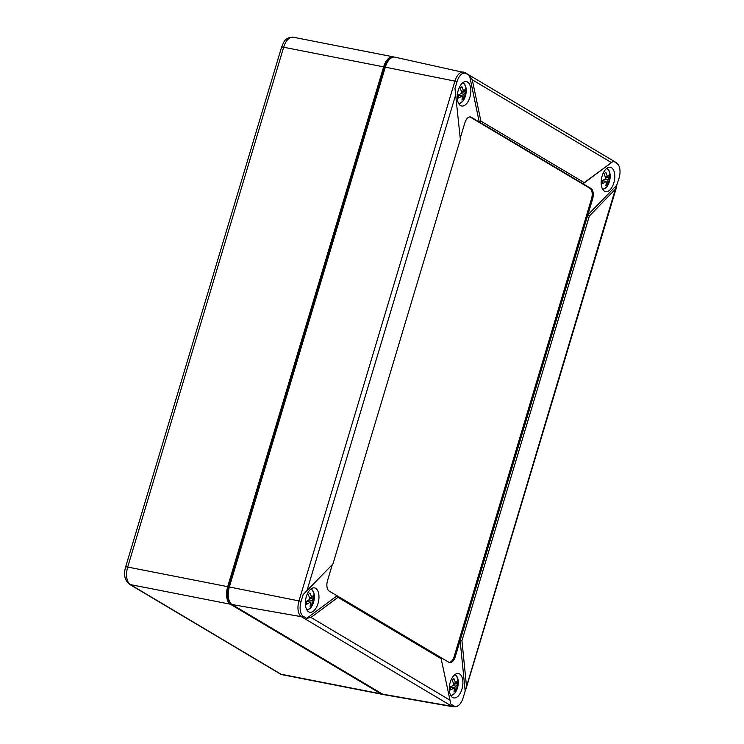 <?xml version="1.0" encoding="UTF-8"?>
<svg xmlns="http://www.w3.org/2000/svg" width="744" height="744" viewBox="0 0 744 744"><rect width="100%" height="100%" fill="white"/><g stroke="black" fill="none" stroke-linecap="round" stroke-linejoin="round"><path stroke-width="1.12" d="M393.939 57.074A14.313 7.496 101.1 0 0 393.12 56.814A14.313 7.496 101.1 0 0 383.634 66.858L227.683 586.663A14.313 7.496 101.1 0 0 230.352 604.202L381.002 693.845A14.313 7.496 101.1 0 0 382.304 694.347A14.313 7.496 101.1 0 0 383.16 694.422M390.461 58.525A12.88 6.752 101.1 0 0 384.304 67.258L228.362 587.062A12.88 6.752 101.1 0 0 229.84 602.119M480.894 121.123L584.263 182.633L583.045 183.768L479.229 121.997L480.894 121.123L472.282 79.794L469.557 75.618L466.153 73.591A12.118 6.352 101.1 0 0 457.021 81.663L454.965 88.517L460.35 139.286L332.949 563.933L303.124 594.623L301.069 601.468A12.118 6.352 101.1 0 0 303.329 616.32L306.733 618.348L310.973 617.455L450.008 700.178L440.904 657.557L329.136 591.052A8.584 4.501 101.1 0 1 327.546 580.525L332.326 564.566M441.397 658.849L338.018 597.339L337.088 595.777L306.733 618.348M338.018 597.339L310.973 617.455M460.238 138.217L464.814 122.993A8.584 4.501 101.1 0 1 470.496 116.966A8.584 4.501 101.1 0 1 471.278 117.264L479.229 121.997L469.557 75.618M450.008 700.178L450.576 703.936L453.98 705.963A12.118 6.352 101.1 0 0 458.453 705.452A12.118 6.352 101.1 0 0 463.112 697.891L615.372 189.227L589.341 216.039L587.797 215.016L592.596 199.02A8.584 4.501 101.1 0 0 590.996 188.502L583.045 183.768L613.4 161.206L584.263 182.633M615.372 189.227L619.064 178.086A12.118 6.352 101.1 0 0 618.469 164.945A12.118 6.352 101.1 0 0 616.804 163.234L613.4 161.206M589.341 216.039L461.94 640.686L460.127 640.565L587.797 215.016L617.009 184.93M461.94 640.686L466.432 685.661M465.167 691.037L460.127 640.565L455.328 656.561L454.249 656.348L591.517 198.815A8.584 4.501 101.1 0 0 589.918 188.288L470.208 117.059A8.584 4.501 101.1 0 0 469.948 116.92M602.138 175.993A12.415 6.501 101.1 0 0 605.476 191.617A12.415 6.501 101.1 0 0 614.358 180.708A12.415 6.501 101.1 0 0 610.247 167.261A12.415 6.501 101.1 0 0 602.138 175.993M458.22 90.35A12.415 6.501 101.1 0 0 461.55 105.974A12.415 6.501 101.1 0 0 470.431 95.074A12.415 6.501 101.1 0 0 466.33 81.617A12.415 6.501 101.1 0 0 458.22 90.35M306.323 596.623A12.415 6.501 101.1 0 0 309.662 612.247A12.415 6.501 101.1 0 0 318.544 601.347A12.415 6.501 101.1 0 0 314.442 587.89A12.415 6.501 101.1 0 0 306.323 596.623M450.25 682.257A12.415 6.501 101.1 0 0 453.58 697.891A12.415 6.501 101.1 0 0 462.47 686.982A12.415 6.501 101.1 0 0 458.36 673.534A12.415 6.501 101.1 0 0 450.25 682.257M440.904 657.557L448.855 662.281A8.584 4.501 101.1 0 0 449.636 662.588A8.584 4.501 101.1 0 0 455.328 656.561M466.153 73.591A3.432 2.874 -59.2 0 0 465.353 72.819L394.869 57.158A14.313 7.496 101.1 0 0 385.308 67.183L229.357 586.988A14.313 7.496 101.1 0 0 232.026 604.528L382.676 694.171A14.313 7.496 -78.9 0 0 384.062 694.691L453.263 706.8A12.871 6.743 -78.9 0 1 452.017 706.335L382.676 694.171M449.106 662.42A8.584 4.501 101.1 0 0 454.249 656.348M454.231 687.698A19.967 14.034 48.5 0 1 453.97 691.994A18.842 13.29 37.9 0 0 455.728 690.441A19.967 14.034 48.5 0 0 455.988 686.145A19.967 9.607 -8.6 0 0 457.802 683.531A18.842 16.489 164.7 0 0 457.365 680.676A19.967 9.607 -8.6 0 1 455.551 683.299A19.967 14.034 48.5 0 0 453.933 678.63A18.842 0.623 140.4 0 1 452.175 680.183A19.967 14.034 48.5 0 1 453.803 684.843A19.967 9.607 -8.6 0 1 450.101 687.093A18.842 3.822 74.8 0 1 450.538 689.948A19.967 9.607 -8.6 0 0 454.231 687.698L450.399 686.945M455.551 683.299L453.245 682.843M455.988 686.145L452.836 685.531M457.802 683.531L453.663 684.275M455.728 690.441L454.277 689.084M452.436 687.344L451.422 686.396M309.737 598.632L313.875 597.888A18.842 16.489 164.7 0 0 313.438 595.042A19.967 9.607 171.4 0 1 311.634 597.655A19.967 14.034 48.5 0 0 310.006 592.996A18.842 0.623 140.4 0 1 308.258 594.549A19.967 14.034 48.5 0 1 309.876 599.208A19.967 9.607 171.4 0 1 306.184 601.459A18.842 3.822 74.8 0 1 306.612 604.305A19.967 9.607 171.4 0 0 310.313 602.063A19.967 14.034 48.5 0 1 310.043 606.351A18.842 13.29 37.9 0 0 311.801 604.798L310.36 603.44M313.875 597.888A19.967 9.607 171.4 0 1 312.062 600.51A19.967 14.034 48.5 0 1 311.801 604.798M311.634 597.655L309.318 597.2M312.062 600.51L308.918 599.887M308.509 601.71L307.505 600.761M310.313 602.063L306.482 601.31M462.201 95.79A19.967 14.034 48.5 0 1 461.931 100.077A18.842 13.29 37.9 0 0 463.689 98.534A19.967 14.034 48.5 0 0 463.958 94.237A19.967 9.607 -8.6 0 0 465.763 91.624A18.842 16.489 164.7 0 0 465.326 88.769A19.967 9.607 -8.6 0 1 463.521 91.382A19.967 14.034 48.5 0 0 461.894 86.723A18.842 0.623 140.4 0 1 460.145 88.276A19.967 14.034 48.5 0 1 461.764 92.935A19.967 9.607 -8.6 0 1 458.072 95.186A18.842 3.822 74.8 0 1 458.499 98.041A19.967 9.607 -8.6 0 0 462.201 95.79L458.369 95.037M463.521 91.382L461.206 90.935M463.958 94.237L460.806 93.623M465.763 91.624L461.624 92.358M463.689 98.534L462.247 97.176M460.397 95.437L459.392 94.488M605.551 178.002L609.689 177.258A18.842 16.489 164.7 0 0 609.252 174.403A19.967 9.607 171.4 0 1 607.448 177.025A19.967 14.034 48.5 0 0 605.821 172.366A18.842 0.623 140.4 0 1 604.063 173.91A19.967 14.034 48.5 0 1 605.69 178.579A19.967 9.607 171.4 0 1 601.989 180.82A18.842 3.822 74.8 0 1 602.426 183.675A19.967 9.607 171.4 0 0 606.128 181.424A19.967 14.034 48.5 0 1 605.858 185.721A18.842 13.29 37.9 0 0 607.615 184.168L606.165 182.81M609.689 177.258A19.967 9.607 171.4 0 1 607.876 179.881A19.967 14.034 48.5 0 1 607.615 184.168M607.448 177.025L605.132 176.57M607.876 179.881L604.733 179.258M604.323 181.071L603.31 180.132M606.128 181.424L602.287 180.68M393.12 56.814L293.136 37.2A14.313 7.496 101.1 0 0 283.65 47.244A4.297 0.67 -163.3 0 0 281.558 47.207L125.606 567.012A4.297 0.67 -163.3 0 1 127.698 567.049A14.313 7.496 101.1 0 0 130.367 584.589L230.352 604.202M383.634 66.858L283.65 47.244L127.698 567.049L227.683 586.663M382.304 694.347L282.32 674.734A14.313 7.496 -78.9 0 1 281.018 674.222L381.002 693.845M282.32 674.734L280.042 673.85A4.297 3.59 -59.2 0 0 281.018 674.222L130.367 584.589A4.297 3.59 -59.2 0 1 129.391 584.217C124.704 580.283 123.448 574.554 125.606 567.012M384.304 67.258L385.234 67.434M228.362 587.062L229.282 587.249M306.919 590.745L455.849 94.311M472.282 79.794L611.317 162.527M465.353 72.819L616.004 162.462A3.432 2.874 120.8 0 1 616.804 163.234M301.069 601.468A3.432 0.539 -163.3 0 0 298.976 600.919L454.928 81.115A3.432 0.539 -163.3 0 1 457.021 81.663M229.357 586.988L298.976 600.919A12.871 6.743 101.1 0 0 301.376 616.692L452.017 706.335A3.432 2.874 -59.2 0 0 453.98 705.963M385.308 67.183L454.928 81.115A12.871 6.743 101.1 0 1 463.521 72.094M592.596 199.02L591.517 198.815M590.996 188.502L589.918 188.288M471.278 117.264L470.208 117.059M232.026 604.528L301.376 616.692A3.432 2.874 120.8 0 0 303.329 616.32M454.64 674.817A10.435 5.468 -78.9 0 1 457.923 686.089A10.435 5.468 -78.9 0 1 450.622 695.287M310.713 589.174A10.435 5.468 -78.9 0 1 314.359 596.744A10.435 5.468 -78.9 0 1 306.695 609.652M462.601 82.9A10.435 5.468 -78.9 0 1 465.884 94.181A10.435 5.468 -78.9 0 1 458.583 103.379M606.527 168.544A10.435 5.468 -78.9 0 1 610.173 176.114A10.435 5.468 -78.9 0 1 602.51 189.023M280.042 673.85L129.391 584.217M281.558 47.207C283.948 42.194 284.422 37.367 293.136 37.2M616.627 186.874L466.023 688.86M616.004 162.462L618.469 164.945M453.263 706.8C455.905 706.837 457.634 706.381 458.453 705.452M455.328 674.306L457.83 678.602L458.276 682.946L456.556 690.358L454.975 693.027L451.069 696.031M311.401 588.662L313.903 592.968L314.359 597.311L312.638 604.714L311.057 607.383L307.142 610.387M463.298 82.389L465.791 86.695L466.246 91.038L464.526 98.45L462.945 101.119L459.029 104.114M607.216 168.032L609.717 172.329L610.173 176.672L608.443 184.084L606.862 186.753L602.956 189.757"/></g></svg>
